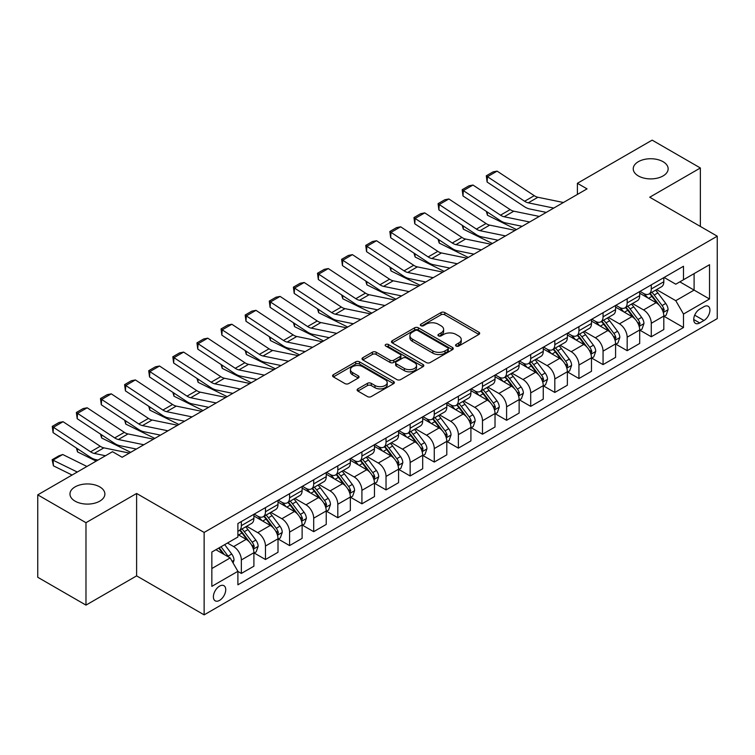 <?xml version="1.0" encoding="UTF-8"?>
<svg xmlns="http://www.w3.org/2000/svg" width="755" height="755" viewBox="0 0 755 755"><rect width="100%" height="100%" fill="white"/><g stroke="black" fill="none" stroke-linecap="round" stroke-linejoin="round"><path stroke-width="1.13" d="M456.114 346.045A1.878 1.085 0 0 0 458.766 346.045L478.887 334.427A2.68 1.548 0 0 0 479.67 333.332A2.68 1.548 0 0 0 478.887 332.238L444.799 312.561A2.68 1.548 0 0 0 441.014 312.561L420.894 324.178A1.878 1.085 0 0 0 420.346 324.943A1.878 1.085 0 0 0 420.894 325.707A1.878 1.085 0 0 0 423.546 325.707L426.15 324.206A8.569 4.945 0 0 1 438.268 324.206L441.109 325.849A8.569 4.945 0 0 1 443.619 329.34A8.569 4.945 0 0 1 441.109 332.842L438.504 334.342A1.878 1.085 0 0 0 437.957 335.107A1.878 1.085 0 0 0 438.504 335.871A1.878 1.085 0 0 0 441.156 335.871L443.761 334.371A8.569 4.945 0 0 1 455.878 334.371L458.719 336.013A8.569 4.945 0 0 1 461.23 339.514A8.569 4.945 0 0 1 458.719 343.006L456.114 344.507A1.878 1.085 0 0 0 455.567 345.28A1.878 1.085 0 0 0 456.114 346.045L456.114 344.507M99.764 486.89A17.459 10.079 0 0 0 80.738 484.71A17.459 10.079 0 0 0 69.96 494.025A17.459 10.079 0 0 0 75.075 501.15A17.459 10.079 0 0 0 94.101 503.33A17.459 10.079 0 0 0 104.879 494.025A17.459 10.079 0 0 0 99.764 486.89M663.041 161.693A17.459 10.079 0 0 0 644.015 159.503A17.459 10.079 0 0 0 633.237 168.818A17.459 10.079 0 0 0 638.352 175.943A17.459 10.079 0 0 0 657.378 178.133A17.459 10.079 0 0 0 668.156 168.818A17.459 10.079 0 0 0 663.041 161.693M219.563 600.385A8.73 5.04 120 0 0 225.264 592.694A8.73 5.04 120 0 0 223.924 585.691A8.73 5.04 120 0 0 219.563 586.125A8.73 5.04 120 0 0 213.854 593.817A8.73 5.04 120 0 0 215.194 600.82A8.73 5.04 120 0 0 219.563 600.385M357.889 388.863A2.68 1.548 0 0 0 357.106 389.957A2.68 1.548 0 0 0 357.889 391.052L367.449 396.573A2.68 1.548 0 0 0 371.243 396.573L393.582 383.672A2.68 1.548 0 0 0 394.365 382.577A2.68 1.548 0 0 0 393.582 381.492L359.503 361.815A2.68 1.548 0 0 0 355.709 361.815L333.37 374.707A2.68 1.548 0 0 0 332.587 375.801A2.68 1.548 0 0 0 333.37 376.896L344.922 383.568A2.68 1.548 0 0 0 348.706 383.568L358.266 378.047A2.68 1.548 0 0 0 359.05 376.953A2.68 1.548 0 0 0 358.266 375.858L352.538 372.555A7.163 4.134 0 0 1 350.443 369.629A7.163 4.134 0 0 1 354.869 365.807A7.163 4.134 0 0 1 362.674 366.704L385.107 379.661A7.163 4.134 0 0 1 387.211 382.577A7.163 4.134 0 0 1 382.785 386.4A7.163 4.134 0 0 1 374.98 385.503L371.243 383.342A2.68 1.548 0 0 0 367.449 383.342L357.889 388.863L357.889 391.052M136.617 493.468L85.976 522.696L37.75 494.855L37.75 577.273L85.976 605.114L136.617 575.876L204.133 614.863L204.133 532.445L136.617 493.468L136.617 575.876M700.366 226.453L700.366 167.978L649.734 197.215L717.25 236.192L204.133 532.445M700.366 167.978L652.141 140.137L577.396 183.295L577.396 194.431M37.75 494.855L112.504 451.698L122.15 457.266L587.041 188.863L577.396 183.295M426.339 362.579A2.68 1.548 0 0 0 430.123 362.579L452.471 349.678A2.68 1.548 0 0 0 453.255 348.584A2.68 1.548 0 0 0 452.471 347.489L418.383 327.812A2.68 1.548 0 0 0 414.599 327.812L392.26 340.713A2.68 1.548 0 0 0 391.477 341.807A2.68 1.548 0 0 0 392.26 342.902L426.339 362.579M386.475 346.451A1.878 1.085 0 0 1 388.372 346.715L388.372 344.488L423.026 364.486A2.68 1.548 0 0 1 423.81 365.58A2.68 1.548 0 0 1 423.026 366.675L400.678 379.576A2.68 1.548 0 0 1 396.894 379.576L362.815 359.899L362.815 357.71A2.68 1.548 0 0 0 362.032 358.804A2.68 1.548 0 0 0 362.815 359.899M362.815 357.71L372.375 352.189A2.68 1.548 0 0 1 376.16 352.189L389.986 360.173A2.68 1.548 0 0 0 393.77 360.173L400.112 356.511A2.68 1.548 0 0 0 400.896 355.416A2.68 1.548 0 0 0 400.112 354.322L385.72 346.016A1.878 1.085 0 0 1 385.173 345.252A1.878 1.085 0 0 1 386.334 344.252A1.878 1.085 0 0 1 388.372 344.488M703.943 306.7L699.696 309.144A8.456 4.879 120 0 0 694.175 316.6A8.456 4.879 120 0 0 695.468 323.376A8.456 4.879 120 0 0 699.696 322.961L703.943 320.507A8.456 4.879 120 0 0 709.464 313.051A8.456 4.879 120 0 0 708.171 306.275A8.456 4.879 120 0 0 703.943 306.7M204.133 614.863L717.25 318.61L717.25 236.192M664.107 277.462L675.772 284.201L683.492 279.746L683.492 266.27L237.891 523.536L237.891 537.013L211.844 552.047L211.844 586.352L237.891 571.318L237.891 584.795L683.492 327.519L683.492 314.042L675.772 300.679L656.595 289.609M683.492 279.746L709.53 264.712L709.53 299.008L683.492 314.042M85.976 522.696L85.976 605.114M679.83 281.86L694.1 290.099L694.1 273.621L709.53 264.712M675.772 300.679L694.1 290.099L709.53 299.008M211.844 568.534L230.171 557.945L215.892 549.706M237.891 571.422L241.355 573.432L241.355 559.955A10.91 6.304 -120 0 0 233.644 546.592L227.472 543.024M241.355 573.432L253.897 566.193L253.897 552.717A10.91 6.304 -120 0 0 246.177 539.353L237.891 534.559M254.19 552.99L265.467 559.512L265.467 546.035A10.91 6.304 -120 0 0 257.757 532.671L246.677 526.273M265.467 559.512L278.01 552.273L278.01 538.796A10.91 6.304 -120 0 0 270.29 525.433L253.897 515.967M278.302 539.07L289.58 545.591L289.58 532.115A10.91 6.304 -120 0 0 281.87 518.751L270.79 512.352M289.58 545.591L302.123 538.353L302.123 524.876A10.91 6.304 -120 0 0 294.403 511.503L278.01 502.037M302.415 525.15L313.693 531.671L313.693 518.194A10.91 6.304 -120 0 0 305.983 504.821L294.903 498.432M313.693 531.671L326.236 524.423L326.236 510.956A10.91 6.304 -120 0 0 318.516 497.583L302.123 488.117M326.528 511.229L337.806 517.741L337.806 504.265A10.91 6.304 -120 0 0 330.095 490.901L319.016 484.512M337.806 517.741L350.348 510.503L350.348 497.026A10.91 6.304 -120 0 0 342.628 483.662L326.236 474.197M350.641 497.309L361.919 503.821L361.919 490.344A10.91 6.304 -120 0 0 354.208 476.981L343.129 470.582M361.919 503.821L374.461 496.582L374.461 483.106A10.91 6.304 -120 0 0 366.741 469.742L350.348 460.276M374.754 483.389L386.031 489.901L386.031 476.424A10.91 6.304 -120 0 0 378.321 463.06L367.241 456.662M386.031 489.901L398.574 482.662L398.574 469.185A10.91 6.304 -120 0 0 390.854 455.822L374.461 446.356M398.866 469.468L410.144 475.98L410.144 462.504A10.91 6.304 -120 0 0 402.434 449.14L391.354 442.741M410.144 475.98L422.687 468.742L422.687 455.265A10.91 6.304 -120 0 0 414.967 441.901L398.574 432.436M422.979 455.548L434.257 462.06L434.257 448.583A10.91 6.304 -120 0 0 426.547 435.22L415.467 428.821M434.257 462.06L446.8 454.821L446.8 441.345A10.91 6.304 -120 0 0 439.08 427.981L422.687 418.515M447.092 441.618L458.37 448.14L458.37 434.663A10.91 6.304 -120 0 0 450.659 421.299L439.58 414.901M458.37 448.14L470.912 440.901L470.912 427.424A10.91 6.304 -120 0 0 463.192 414.061L446.8 404.595M471.205 427.698L482.483 434.219L482.483 420.743A10.91 6.304 -120 0 0 474.772 407.379L463.693 400.981M482.483 434.219L495.025 426.981L495.025 413.504A10.91 6.304 -120 0 0 487.305 400.141L470.912 390.665M495.318 413.778L506.596 420.299L506.596 406.822A10.91 6.304 -120 0 0 498.885 393.449L487.805 387.06M506.596 420.299L519.138 413.051L519.138 399.584A10.91 6.304 -120 0 0 511.418 386.211L495.025 376.745M519.431 399.857L530.708 406.369L530.708 392.902A10.91 6.304 -120 0 0 522.998 379.529L511.918 373.14M530.708 406.369L543.251 399.131L543.251 385.654A10.91 6.304 -120 0 0 535.531 372.291L519.138 362.825M543.543 385.937L554.821 392.449L554.821 378.972A10.91 6.304 -120 0 0 547.111 365.609L536.031 359.22M554.821 392.449L567.364 385.21L567.364 371.734A10.91 6.304 -120 0 0 559.644 358.37L543.251 348.904M567.656 372.017L578.934 378.529L578.934 365.052A10.91 6.304 -120 0 0 571.224 351.688L560.144 345.29M578.934 378.529L591.476 371.29L591.476 357.813A10.91 6.304 -120 0 0 583.766 344.45L567.364 334.984M591.769 358.096L603.056 364.608L603.056 351.132A10.91 6.304 -120 0 0 595.336 337.768L584.257 331.37M603.056 364.608L615.589 357.37L615.589 343.893A10.91 6.304 -120 0 0 607.879 330.53L591.476 321.064M615.882 344.176L627.169 350.688L627.169 337.211A10.91 6.304 -120 0 0 619.449 323.848L608.37 317.449M627.169 350.688L639.702 343.45L639.702 329.973A10.91 6.304 -120 0 0 631.992 316.609L615.589 307.143M639.995 330.246L651.282 336.768L651.282 323.291A10.91 6.304 -120 0 0 643.562 309.927L632.482 303.529M651.282 336.768L663.815 329.529L663.815 316.052A10.91 6.304 -120 0 0 656.104 302.689L639.702 293.223M639.995 291.383L643.562 293.44A10.91 6.304 -120 0 0 649.017 293.978A10.91 6.304 -120 0 0 651.282 288.986L651.282 284.871M615.882 305.303L619.449 307.361A10.91 6.304 -120 0 0 624.904 307.908A10.91 6.304 -120 0 0 627.169 302.906L627.169 298.791M591.769 319.223L595.336 321.281A10.91 6.304 -120 0 0 600.791 321.828A10.91 6.304 -120 0 0 603.056 316.826L603.056 312.712M567.656 333.144L571.224 335.211A10.91 6.304 -120 0 0 576.678 335.748A10.91 6.304 -120 0 0 578.934 330.756L578.934 326.632M543.543 347.064L547.111 349.131A10.91 6.304 -120 0 0 552.566 349.669A10.91 6.304 -120 0 0 554.821 344.676L554.821 340.552M519.431 360.984L522.998 363.051A10.91 6.304 -120 0 0 528.453 363.589A10.91 6.304 -120 0 0 530.708 358.597L530.708 354.473M495.318 374.914L498.885 376.971A10.91 6.304 -120 0 0 504.34 377.509A10.91 6.304 -120 0 0 506.596 372.517L506.596 368.393M471.205 388.834L474.772 390.892A10.91 6.304 -120 0 0 480.227 391.43A10.91 6.304 -120 0 0 482.483 386.437L482.483 382.313M447.092 402.755L450.659 404.812A10.91 6.304 -120 0 0 456.114 405.35A10.91 6.304 -120 0 0 458.37 400.358L458.37 396.233M422.979 416.675L426.547 418.732A10.91 6.304 -120 0 0 432.002 419.28A10.91 6.304 -120 0 0 434.257 414.278L434.257 410.163M398.866 430.595L402.434 432.653A10.91 6.304 -120 0 0 407.889 433.2A10.91 6.304 -120 0 0 410.144 428.198L410.144 424.084M374.754 444.516L378.321 446.582A10.91 6.304 -120 0 0 383.776 447.12A10.91 6.304 -120 0 0 386.031 442.119L386.031 438.004M350.641 458.436L354.208 460.503A10.91 6.304 -120 0 0 359.663 461.041A10.91 6.304 -120 0 0 361.919 456.048L361.919 451.924M326.528 472.356L330.095 474.423A10.91 6.304 -120 0 0 335.55 474.961A10.91 6.304 -120 0 0 337.806 469.969L337.806 465.844M302.415 486.286L305.983 488.343A10.91 6.304 -120 0 0 311.438 488.881A10.91 6.304 -120 0 0 313.693 483.889L313.693 479.765M278.302 500.206L281.87 502.264A10.91 6.304 -120 0 0 287.325 502.802A10.91 6.304 -120 0 0 289.58 497.809L289.58 493.685M254.19 514.127L257.757 516.184A10.91 6.304 -120 0 0 263.212 516.722A10.91 6.304 -120 0 0 265.467 511.73L265.467 507.605M664.107 316.326L683.492 327.519M649.017 293.978L661.559 286.74A10.91 6.304 -120 0 0 663.815 281.747L663.815 277.623M624.904 307.908L637.447 300.669A10.91 6.304 -120 0 0 639.702 295.667L639.702 291.553M600.791 321.828L613.334 314.59A10.91 6.304 -120 0 0 615.589 309.588L615.589 305.473M576.678 335.748L589.221 328.51A10.91 6.304 -120 0 0 591.476 323.508L591.476 319.393M552.566 349.669L565.108 342.43A10.91 6.304 -120 0 0 567.364 337.438L567.364 333.314M528.453 363.589L540.995 356.351A10.91 6.304 -120 0 0 543.251 351.358L543.251 347.234M504.34 377.509L516.882 370.271A10.91 6.304 -120 0 0 519.138 365.278L519.138 361.154M480.227 391.43L492.77 384.191A10.91 6.304 -120 0 0 495.025 379.199L495.025 375.075M456.114 405.35L468.657 398.111A10.91 6.304 -120 0 0 470.912 393.119L470.912 388.995M432.002 419.28L444.544 412.032A10.91 6.304 -120 0 0 446.8 407.039L446.8 402.925M407.889 433.2L420.431 425.962A10.91 6.304 -120 0 0 422.687 420.96L422.687 416.845M383.776 447.12L396.318 439.882A10.91 6.304 -120 0 0 398.574 434.88L398.574 430.765M359.663 461.041L372.206 453.802A10.91 6.304 -120 0 0 374.461 448.81L374.461 444.686M335.55 474.961L348.093 467.723A10.91 6.304 -120 0 0 350.348 462.73L350.348 458.606M311.438 488.881L323.98 481.643A10.91 6.304 -120 0 0 326.236 476.65L326.236 472.526M287.325 502.802L299.867 495.563A10.91 6.304 -120 0 0 302.123 490.571L302.123 486.447M263.212 516.722L275.754 509.483A10.91 6.304 -120 0 0 278.01 504.491L278.01 500.367M237.891 531.086A10.91 6.304 -120 0 0 239.099 530.642L251.641 523.404A10.91 6.304 -120 0 0 253.897 518.411L253.897 514.287M239.099 530.642A10.91 6.304 -120 0 0 241.355 525.65L241.355 521.535M230.171 557.945L237.891 571.318M456.86 346.309L458.719 345.233A8.569 4.945 0 0 0 461.23 341.741L461.23 339.514M443.619 329.34L443.619 331.568A8.569 4.945 0 0 1 441.109 335.069L439.25 336.135M478.849 334.446L444.799 314.788A2.68 1.548 0 0 0 441.014 314.788L421.649 325.971M452.434 349.697L418.383 330.039A2.68 1.548 0 0 0 414.599 330.039L392.289 342.921L392.26 340.713M447.734 349.348A1.878 1.085 0 0 0 448.281 348.584A1.878 1.085 0 0 0 447.734 347.819L417.817 330.548A1.878 1.085 0 0 0 415.165 330.548L412.419 332.134A8.569 4.945 0 0 0 409.908 335.626A8.569 4.945 0 0 0 412.419 339.127L432.87 350.933A8.569 4.945 0 0 0 444.988 350.933L447.734 349.348L447.734 351.575A1.878 1.085 0 0 0 448.281 350.811L448.281 348.584M409.908 335.626L409.908 337.853A8.569 4.945 0 0 0 412.419 341.354L412.419 339.127M447.734 351.575L444.988 353.161A8.569 4.945 0 0 1 432.87 353.161L412.419 341.354M362.853 359.918L372.375 354.416L372.375 352.189M400.896 355.416L400.896 357.643A2.68 1.548 0 0 1 400.112 358.738L393.77 362.4A2.68 1.548 0 0 1 389.986 362.4L376.16 354.416A2.68 1.548 0 0 0 372.375 354.416M388.372 346.715L422.989 366.694M404.331 368.449A7.163 4.134 0 0 0 412.136 369.346A7.163 4.134 0 0 0 416.552 365.524A7.163 4.134 0 0 0 414.457 362.608L406.549 358.04A2.68 1.548 0 0 0 402.764 358.04L396.422 361.702A2.68 1.548 0 0 0 395.639 362.796A2.68 1.548 0 0 0 396.422 363.891L404.331 368.449L404.331 370.677A7.163 4.134 0 0 0 412.136 371.573A7.163 4.134 0 0 0 416.552 367.751L416.552 365.524M395.639 362.796L395.639 365.024A2.68 1.548 0 0 0 396.422 366.118L396.422 363.891M404.331 370.677L396.422 366.118M387.211 382.577L387.211 384.805A7.163 4.134 0 0 1 382.785 388.627A7.163 4.134 0 0 1 374.98 387.73L371.243 385.579A2.68 1.548 0 0 0 367.449 385.579L357.927 391.071M350.443 369.629L350.443 371.856A7.163 4.134 0 0 0 352.538 374.782L352.538 372.555M358.266 375.858L358.266 378.047L352.538 374.782M393.544 383.691L359.503 364.042A2.68 1.548 0 0 0 355.709 364.042L333.408 376.915M663.815 316.496L666.127 315.156L668.062 309.588A7.229 4.171 -120 0 0 665.75 303.434L657.869 292.912A20.866 12.052 -120 0 0 655.595 290.184M647.752 297.866A20.866 12.052 -120 0 0 643.477 293.393M520.45 225.962L521.714 226.585M487.258 211.995L487.456 215.251L486.295 211.353M516.505 229.586L487.456 215.251M663.154 312.07L664.155 309.899A7.229 4.171 -120 0 0 662.088 305.548L654.207 295.026A20.866 12.052 -120 0 0 651.924 292.298M649.989 293.421A17.327 10.004 60 0 1 652.83 296.658L659.502 305.558M649.611 293.638A20.866 12.052 60 0 1 651.886 296.366L657.133 303.359M553.764 208.078L528.274 202.84A13.637 7.871 60 0 1 524.612 201.245L487.456 176.689L487.107 182.04L524.272 206.596A20.46 11.816 -120 0 0 529.755 208.993L546.29 212.391M563.409 202.5L537.919 197.272A13.637 7.871 60 0 1 534.257 195.677L497.101 171.121L487.456 176.689L486.295 175.802L493.053 171.904L497.101 171.121M487.107 182.04L486.295 175.802M639.702 330.416L642.014 329.086L643.949 323.508A7.229 4.171 -120 0 0 641.637 317.355L633.756 306.832A20.866 12.052 -120 0 0 631.482 304.105M623.639 311.787A20.866 12.052 -120 0 0 619.364 307.313M496.337 239.882L497.602 240.505M463.145 225.915L463.343 229.171L462.183 225.273M492.392 243.516L463.343 229.171M639.041 325.99L640.042 323.82A7.229 4.171 -120 0 0 637.975 319.469L630.095 308.955A20.866 12.052 -120 0 0 627.811 306.228M625.876 307.342A17.327 10.004 60 0 1 628.717 310.579L635.389 319.478M625.499 307.559A20.866 12.052 60 0 1 627.773 310.286L633.02 317.279M615.589 344.337L617.901 343.006L619.836 337.438A7.229 4.171 -120 0 0 617.524 331.275L609.644 320.752A20.866 12.052 -120 0 0 607.369 318.025M599.527 325.707A20.866 12.052 -120 0 0 595.251 321.243M472.224 253.803L473.489 254.426M439.032 239.835L439.231 243.091L438.07 239.203M468.279 257.436L439.231 243.091M614.929 339.91L615.929 337.74A7.229 4.171 -120 0 0 613.862 333.399L605.982 322.876A20.866 12.052 -120 0 0 603.698 320.148M601.763 321.262A17.327 10.004 60 0 1 604.604 324.499L611.276 333.408M601.386 321.479A20.866 12.052 60 0 1 603.66 324.206L608.908 331.2M591.476 358.257L593.789 356.926L595.723 351.358A7.229 4.171 -120 0 0 593.411 345.195L585.531 334.682A20.866 12.052 -120 0 0 583.256 331.955M575.414 339.637A20.866 12.052 -120 0 0 571.139 335.163M448.111 267.723L449.376 268.346M414.92 253.755L415.118 257.011L413.957 253.123M444.166 271.356L415.118 257.011M590.816 353.831L591.816 351.66A7.229 4.171 -120 0 0 589.749 347.319L581.869 336.796A20.866 12.052 -120 0 0 579.585 334.069M577.651 335.192A17.327 10.004 60 0 1 580.491 338.419L587.163 347.328M577.273 335.399A20.866 12.052 60 0 1 579.547 338.127L584.795 345.129M529.651 221.998L504.161 216.761A13.637 7.871 60 0 1 500.499 215.166L463.343 190.609L462.994 195.96L500.159 220.517A20.46 11.816 -120 0 0 505.642 222.923L522.177 226.311M539.297 216.43L513.806 211.192A13.637 7.871 60 0 1 510.144 209.597L472.989 185.041L463.343 190.609L462.183 189.722L468.94 185.824L472.989 185.041M462.994 195.96L462.183 189.722M505.539 235.919L480.048 230.69A13.637 7.871 60 0 1 476.386 229.086L439.231 204.529L438.882 209.881L476.046 234.437A20.46 11.816 -120 0 0 481.53 236.844L498.064 240.232M515.184 230.351L489.693 225.122A13.637 7.871 60 0 1 486.031 223.518L448.876 198.961L439.231 204.529L438.07 203.642L444.827 199.745L448.876 198.961M438.882 209.881L438.07 203.642M481.426 249.839L455.935 244.611A13.637 7.871 60 0 1 452.273 243.006L415.118 218.45L414.769 223.801L451.934 248.357A20.46 11.816 -120 0 0 457.417 250.764L473.951 254.152M491.071 244.271L465.58 239.042A13.637 7.871 60 0 1 461.918 237.438L424.763 212.882L415.118 218.45L413.957 217.572L420.714 213.665L424.763 212.882M414.769 223.801L413.957 217.572M567.364 372.187L569.676 370.847L571.61 365.278A7.229 4.171 -120 0 0 569.298 359.125L561.418 348.602A20.866 12.052 -120 0 0 559.144 345.875M551.301 353.557A20.866 12.052 -120 0 0 547.026 349.084M423.999 281.643L425.263 282.266M390.807 267.685L391.005 270.932L389.844 267.043M420.054 285.277L391.005 270.932M566.703 367.751L567.703 365.58A7.229 4.171 -120 0 0 565.637 361.239L557.756 350.716A20.866 12.052 -120 0 0 555.472 347.989M553.538 349.112A17.327 10.004 60 0 1 556.378 352.34L563.051 361.249M553.16 349.329A20.866 12.052 60 0 1 555.435 352.047L560.682 359.05M457.313 263.759L431.822 258.531A13.637 7.871 60 0 1 428.161 256.926L391.005 232.37L390.656 237.721L427.821 262.278A20.46 11.816 -120 0 0 433.304 264.684L449.838 268.072M466.958 258.191L441.467 252.963A13.637 7.871 60 0 1 437.806 251.358L400.65 226.802L391.005 232.37L389.844 231.492L396.601 227.595L400.65 226.802M390.656 237.721L389.844 231.492M543.251 386.107L545.563 384.767L547.498 379.199A7.229 4.171 -120 0 0 545.185 373.045L537.305 362.523A20.866 12.052 -120 0 0 535.031 359.795M527.188 367.477A20.866 12.052 -120 0 0 522.913 363.004M399.886 295.564L401.15 296.186M366.694 281.606L366.892 284.852L365.731 280.964M395.941 299.197L366.892 284.852M542.59 381.671L543.591 379.51A7.229 4.171 -120 0 0 541.524 375.159L533.643 364.637A20.866 12.052 -120 0 0 531.36 361.909M529.425 363.032A17.327 10.004 60 0 1 532.266 366.26L538.938 375.169M529.047 363.249A20.866 12.052 60 0 1 531.322 365.977L536.569 372.97M519.138 400.027L521.45 398.687L523.385 393.119A7.229 4.171 -120 0 0 521.073 386.966L513.192 376.443A20.866 12.052 -120 0 0 510.918 373.716M503.075 381.398A20.866 12.052 -120 0 0 498.8 376.924M375.773 309.484L377.038 310.107M342.581 295.526L342.779 298.772L341.619 294.884M371.828 313.117L342.779 298.772M518.477 395.601L519.478 393.43A7.229 4.171 -120 0 0 517.411 389.08L509.531 378.557A20.866 12.052 -120 0 0 507.247 375.83M505.312 376.953A17.327 10.004 60 0 1 508.153 380.19L514.825 389.089M504.935 377.17A20.866 12.052 60 0 1 507.209 379.897L512.456 386.89M495.025 413.948L497.337 412.607L499.272 407.039A7.229 4.171 -120 0 0 496.96 400.886L489.08 390.363A20.866 12.052 -120 0 0 486.805 387.636M478.963 395.318A20.866 12.052 -120 0 0 474.687 390.845M351.66 323.404L352.925 324.027M318.468 309.446L318.667 312.702L317.506 308.804M347.715 327.038L318.667 312.702M494.365 409.521L495.365 407.351A7.229 4.171 -120 0 0 493.298 403L485.418 392.477A20.866 12.052 -120 0 0 483.134 389.75M481.199 390.873A17.327 10.004 60 0 1 484.04 394.11L490.712 403.01M480.822 391.09A20.866 12.052 60 0 1 483.096 393.817L488.343 400.811M470.912 427.868L473.225 426.528L475.159 420.96A7.229 4.171 -120 0 0 472.847 414.806L464.967 404.284A20.866 12.052 -120 0 0 462.692 401.556M454.85 409.238A20.866 12.052 -120 0 0 450.575 404.765M327.547 337.325L328.812 337.957M294.356 323.366L294.554 326.622L293.393 322.725M323.602 340.958L294.554 326.622M470.252 423.442L471.252 421.271A7.229 4.171 -120 0 0 469.185 416.92L461.305 406.398A20.866 12.052 -120 0 0 459.021 403.67M457.086 404.793A17.327 10.004 60 0 1 459.927 408.03L466.599 416.93M456.709 405.01A20.866 12.052 60 0 1 458.983 407.738L464.231 414.731M446.8 441.788L449.112 440.458L451.046 434.88A7.229 4.171 -120 0 0 448.734 428.727L440.854 418.204A20.866 12.052 -120 0 0 438.579 415.476M430.737 423.159A20.866 12.052 -120 0 0 426.462 418.685M303.434 351.254L304.699 351.877M270.243 337.287L270.441 340.543L269.28 336.645M299.49 354.878L270.441 340.543M446.139 437.362L447.139 435.191A7.229 4.171 -120 0 0 445.072 430.841L437.192 420.318A20.866 12.052 -120 0 0 434.908 417.6M432.974 418.714A17.327 10.004 60 0 1 435.814 421.951L442.487 430.85M432.596 418.931A20.866 12.052 60 0 1 434.871 421.658L440.118 428.651M433.2 277.68L407.709 272.451A13.637 7.871 60 0 1 404.048 270.847L366.892 246.29L366.543 251.641L403.708 276.198A20.46 11.816 -120 0 0 409.182 278.604L425.726 282.002M442.845 272.111L417.355 266.883A13.637 7.871 60 0 1 413.693 265.279L376.537 240.722L366.892 246.29L365.731 245.413L372.489 241.515L376.537 240.722M366.543 251.641L365.731 245.413M409.087 291.6L383.597 286.371A13.637 7.871 60 0 1 379.935 284.767L342.779 260.211L342.43 265.571L379.595 290.128A20.46 11.816 -120 0 0 385.069 292.525L401.613 295.922M418.732 286.032L393.242 280.803A13.637 7.871 60 0 1 389.58 279.199L352.425 254.643L342.779 260.211L341.619 259.333L348.376 255.435L352.425 254.643M342.43 265.571L341.619 259.333M384.974 305.52L359.484 300.292A13.637 7.871 60 0 1 355.822 298.687L318.667 274.131L318.317 279.492L355.482 304.048A20.46 11.816 -120 0 0 360.956 306.445L377.5 309.843M394.62 299.952L369.129 294.724A13.637 7.871 60 0 1 365.467 293.119L328.312 268.563L318.667 274.131L317.506 273.253L324.263 269.356L328.312 268.563M318.317 279.492L317.506 273.253M360.862 319.44L335.371 314.212A13.637 7.871 60 0 1 331.709 312.617L294.554 288.061L294.205 293.412L331.37 317.968A20.46 11.816 -120 0 0 336.843 320.365L353.387 323.763M370.507 313.872L345.016 308.644A13.637 7.871 60 0 1 341.354 307.04L304.199 282.493L294.554 288.061L293.393 287.174L300.15 283.276L304.199 282.493M294.205 293.412L293.393 287.174M336.749 333.37L311.258 328.132A13.637 7.871 60 0 1 307.596 326.537L270.441 301.981L270.092 307.332L307.257 331.889A20.46 11.816 -120 0 0 312.73 334.295L329.274 337.683M346.394 327.802L320.903 322.564A13.637 7.871 60 0 1 317.242 320.969L280.086 296.413L270.441 301.981L269.28 301.094L276.037 297.196L280.086 296.413M270.092 307.332L269.28 301.094M422.687 455.709L424.999 454.378L426.934 448.81A7.229 4.171 -120 0 0 424.621 442.647L416.741 432.124A20.866 12.052 -120 0 0 414.467 429.397M406.624 437.079A20.866 12.052 -120 0 0 402.349 432.615M279.322 365.175L280.586 365.798M246.13 351.207L246.328 354.463L245.167 350.565M275.377 368.808L246.328 354.463M422.026 451.282L423.026 449.112A7.229 4.171 -120 0 0 420.96 444.761L413.079 434.248A20.866 12.052 -120 0 0 410.795 431.52M408.861 432.634A17.327 10.004 60 0 1 411.702 435.871L418.374 444.77M408.483 432.851A20.866 12.052 60 0 1 410.758 435.578L416.005 442.572M312.636 347.291L287.145 342.062A13.637 7.871 60 0 1 283.484 340.458L246.328 315.901L245.979 321.252L283.144 345.809A20.46 11.816 -120 0 0 288.618 348.215L305.162 351.603M322.281 341.722L296.791 336.485A13.637 7.871 60 0 1 293.129 334.89L255.973 310.333L246.328 315.901L245.167 315.014L251.925 311.117L255.973 310.333M245.979 321.252L245.167 315.014M398.574 469.629L400.886 468.298L402.821 462.73A7.229 4.171 -120 0 0 400.509 456.567L392.628 446.045A20.866 12.052 -120 0 0 390.354 443.327M382.511 450.999A20.866 12.052 -120 0 0 378.236 446.535M255.209 379.095L256.474 379.718M222.017 365.127L222.215 368.383L221.055 364.495M251.255 382.728L222.215 368.383M397.913 465.203L398.914 463.032A7.229 4.171 -120 0 0 396.847 458.691L388.967 448.168A20.866 12.052 -120 0 0 386.683 445.441M384.748 446.564A17.327 10.004 60 0 1 387.589 449.791L394.261 458.7M384.37 446.771A20.866 12.052 60 0 1 386.645 449.499L391.892 456.501M288.523 361.211L263.033 355.982A13.637 7.871 60 0 1 259.371 354.378L222.215 329.822L221.866 335.173L259.031 359.729A20.46 11.816 -120 0 0 264.505 362.136L281.049 365.524M298.168 355.643L272.678 350.414A13.637 7.871 60 0 1 269.016 348.81L231.861 324.254L222.215 329.822L221.055 328.935L227.812 325.037L231.861 324.254M221.866 335.173L221.055 328.935M374.461 483.549L376.773 482.218L378.708 476.65A7.229 4.171 -120 0 0 376.396 470.488L368.516 459.974A20.866 12.052 -120 0 0 366.241 457.247M358.398 464.929A20.866 12.052 -120 0 0 354.123 460.456M231.096 393.015L232.361 393.638M197.904 379.048L198.103 382.304L196.942 378.415M227.142 396.649L198.103 382.304M373.8 479.123L374.801 476.952A7.229 4.171 -120 0 0 372.734 472.611L364.854 462.088A20.866 12.052 -120 0 0 362.57 459.361M360.635 460.484A17.327 10.004 60 0 1 363.476 463.712L370.148 472.621M360.258 460.692A20.866 12.052 60 0 1 362.532 463.419L367.779 470.422M264.41 375.131L238.92 369.903A13.637 7.871 60 0 1 235.258 368.298L198.103 343.742L197.753 349.093L234.918 373.649A20.46 11.816 -120 0 0 240.392 376.056L256.936 379.444M274.056 369.563L248.565 364.335A13.637 7.871 60 0 1 244.903 362.73L207.748 338.174L198.103 343.742L196.942 342.864L203.699 338.967L207.748 338.174M197.753 349.093L196.942 342.864M350.348 497.479L352.661 496.139L354.595 490.571A7.229 4.171 -120 0 0 352.283 484.417L344.403 473.895A20.866 12.052 -120 0 0 342.128 471.167M334.286 478.849A20.866 12.052 -120 0 0 330.01 474.376M206.983 406.936L208.248 407.558M173.792 392.977L173.99 396.224L172.829 392.336M203.029 410.569L173.99 396.224M349.688 493.043L350.688 490.882A7.229 4.171 -120 0 0 348.621 486.531L340.741 476.009A20.866 12.052 -120 0 0 338.457 473.281M336.522 474.404A17.327 10.004 60 0 1 339.363 477.632L346.035 486.541M336.145 474.621A20.866 12.052 60 0 1 338.419 477.349L343.667 484.342M240.298 389.051L214.807 383.823A13.637 7.871 60 0 1 211.145 382.219L173.99 357.662L173.641 363.013L210.805 387.57A20.46 11.816 -120 0 0 216.279 389.976L232.823 393.364M249.943 383.483L224.452 378.255A13.637 7.871 60 0 1 220.79 376.651L183.635 352.094L173.99 357.662L172.829 356.785L179.586 352.887L183.635 352.094M173.641 363.013L172.829 356.785M326.236 511.399L328.548 510.059L330.482 504.491A7.229 4.171 -120 0 0 328.17 498.338L320.29 487.815A20.866 12.052 -120 0 0 318.015 485.087M310.173 492.77A20.866 12.052 -120 0 0 305.898 488.296M182.87 420.856L184.135 421.479M149.679 406.898L149.877 410.144L148.716 406.256M178.916 424.489L149.877 410.144M325.575 506.973L326.575 504.802A7.229 4.171 -120 0 0 324.508 500.452L316.628 489.929A20.866 12.052 -120 0 0 314.344 487.202M312.41 488.325A17.327 10.004 60 0 1 315.25 491.552L321.923 500.461M312.032 488.542A20.866 12.052 60 0 1 314.307 491.269L319.554 498.262M216.185 402.972L190.694 397.743A13.637 7.871 60 0 1 187.032 396.139L149.877 371.583L149.528 376.943L186.693 401.49A20.46 11.816 -120 0 0 192.166 403.897L208.71 407.294M225.83 397.404L200.339 392.175A13.637 7.871 60 0 1 196.678 390.571L159.522 366.015L149.877 371.583L148.716 370.705L155.473 366.807L159.522 366.015M149.528 376.943L148.716 370.705M302.123 525.32L304.435 523.979L306.37 518.411A7.229 4.171 -120 0 0 304.057 512.258L296.177 501.735A20.866 12.052 -120 0 0 293.903 499.008M286.06 506.69A20.866 12.052 -120 0 0 281.785 502.217M158.758 434.776L160.022 435.399M125.566 420.818L125.764 424.074L124.603 420.176M154.803 438.41L125.764 424.074M301.462 520.893L302.462 518.723A7.229 4.171 -120 0 0 300.396 514.372L292.515 503.849A20.866 12.052 -120 0 0 290.231 501.122M288.297 502.245A17.327 10.004 60 0 1 291.137 505.482L297.81 514.381M287.919 502.462A20.866 12.052 60 0 1 290.194 505.189L295.441 512.183M192.072 416.892L166.581 411.664A13.637 7.871 60 0 1 162.92 410.059L125.764 385.503L125.415 390.863L162.58 415.42A20.46 11.816 -120 0 0 168.054 417.817L184.597 421.214M201.717 411.324L176.226 406.096A13.637 7.871 60 0 1 172.565 404.491L135.409 379.935L125.764 385.503L124.603 384.625L131.361 380.728L135.409 379.935M125.415 390.863L124.603 384.625M278.01 539.24L280.322 537.9L282.257 532.332A7.229 4.171 -120 0 0 279.945 526.178L272.064 515.656A20.866 12.052 -120 0 0 269.79 512.928M261.947 520.61A20.866 12.052 -120 0 0 257.672 516.137M134.645 448.697L135.909 449.319M101.453 434.738L101.651 437.994L100.49 434.097M130.69 452.33L101.651 437.994M277.349 534.814L278.35 532.643A7.229 4.171 -120 0 0 276.283 528.292L268.402 517.77A20.866 12.052 -120 0 0 266.119 515.042M264.184 516.165A17.327 10.004 60 0 1 267.025 519.402L273.697 528.302M263.806 516.382A20.866 12.052 60 0 1 266.081 519.11L271.328 526.103M167.959 430.812L142.469 425.584A13.637 7.871 60 0 1 138.807 423.98L101.651 399.433L101.302 404.784L138.467 429.34A20.46 11.816 -120 0 0 143.941 431.737L160.485 435.135M177.604 425.244L152.114 420.016A13.637 7.871 60 0 1 148.452 418.412L111.296 393.855L101.651 399.433L100.49 398.546L107.248 394.648L111.296 393.855M101.302 404.784L100.49 398.546M253.897 553.16L256.209 551.82L258.144 546.252A7.229 4.171 -120 0 0 255.832 540.099L247.951 529.576A20.866 12.052 -120 0 0 245.677 526.848M77.34 448.659L77.538 451.915L76.378 448.017M96.187 461.116L77.538 451.915M253.236 548.734L254.237 546.563A7.229 4.171 -120 0 0 252.17 542.213L244.29 531.69A20.866 12.052 -120 0 0 242.006 528.962M240.071 530.085A17.327 10.004 60 0 1 242.912 533.323L249.584 542.222M239.694 530.303A20.866 12.052 60 0 1 241.968 533.03L247.215 540.023M143.846 444.742L118.356 439.504A13.637 7.871 60 0 1 114.694 437.909L77.538 413.353L77.189 418.704L114.354 443.26A20.46 11.816 -120 0 0 119.828 445.658L136.372 449.055M153.491 439.165L128.001 433.936A13.637 7.871 60 0 1 124.339 432.341L87.184 407.785L77.538 413.353L76.378 412.466L83.135 408.568L87.184 407.785M77.189 418.704L76.378 412.466M233.069 562.966L234.031 560.172A7.229 4.171 -120 0 0 231.719 554.019L224.688 544.629M62.722 454.51L53.077 460.078L53.426 465.835L52.133 459.738L58.881 455.841L62.722 454.51L86.929 466.467M52.133 459.738L77.284 472.035M72.074 475.037L53.426 465.835M228.708 557.105A7.229 4.171 -120 0 0 228.057 556.133L221.026 546.752M219.214 547.79L224.263 554.538M218.705 548.083L222.989 553.802M105.502 455.737L94.243 453.425A13.637 7.871 60 0 1 90.581 451.83L53.426 427.273L53.077 432.624L90.241 457.181A20.46 11.816 -120 0 0 95.715 459.587L98.027 460.059M129.379 453.094L103.888 447.857A13.637 7.871 60 0 1 100.226 446.262L63.071 421.705L53.426 427.273L52.265 426.386L59.022 422.489L63.071 421.705M53.077 432.624L52.265 426.386M233.644 546.592L246.177 539.353M257.757 532.671L270.29 525.433M281.87 518.751L294.403 511.503M305.983 504.821L318.516 497.583M330.095 490.901L342.628 483.662M354.208 476.981L366.741 469.742M378.321 463.06L390.854 455.822M402.434 449.14L414.967 441.901M426.547 435.22L439.08 427.981M450.659 421.299L463.192 414.061M474.772 407.379L487.305 400.141M498.885 393.449L511.418 386.211M522.998 379.529L535.531 372.291M547.111 365.609L559.644 358.37M571.224 351.688L583.766 344.45M595.336 337.768L607.879 330.53M619.449 323.848L631.992 316.609M643.562 309.927L656.104 302.689M651.282 288.986L663.815 281.747M651.282 323.291L663.815 316.052M627.169 337.211L639.702 329.973M627.169 302.906L639.702 295.667M603.056 351.132L615.589 343.893M603.056 316.826L615.589 309.588M578.934 365.052L591.476 357.813M578.934 330.756L591.476 323.508M554.821 378.972L567.364 371.734M554.821 344.676L567.364 337.438M530.708 392.902L543.251 385.654M530.708 358.597L543.251 351.358M506.596 406.822L519.138 399.584M506.596 372.517L519.138 365.278M482.483 420.743L495.025 413.504M482.483 386.437L495.025 379.199M458.37 434.663L470.912 427.424M458.37 400.358L470.912 393.119M434.257 448.583L446.8 441.345M434.257 414.278L446.8 407.039M410.144 462.504L422.687 455.265M410.144 428.198L422.687 420.96M386.031 476.424L398.574 469.185M386.031 442.119L398.574 434.88M361.919 490.344L374.461 483.106M361.919 456.048L374.461 448.81M337.806 504.265L350.348 497.026M337.806 469.969L350.348 462.73M313.693 518.194L326.236 510.956M313.693 483.889L326.236 476.65M289.58 532.115L302.123 524.876M289.58 497.809L302.123 490.571M265.467 546.035L278.01 538.796M265.467 511.73L278.01 504.491M241.355 559.955L253.897 552.717M241.355 525.65L253.897 518.411M694.685 315.165L703.943 320.507M693.713 319.507L699.696 322.961M458.719 345.233L458.719 343.006M438.504 335.871L438.504 334.342M441.109 335.069L441.109 332.842M420.894 325.707L420.894 324.178M441.014 314.788L441.014 312.561M444.799 314.788L444.799 312.561M478.887 334.427L478.887 332.238M414.599 330.039L414.599 327.812M418.383 330.039L418.383 327.812M452.471 349.678L452.471 347.489M432.87 353.161L432.87 350.933M444.988 353.161L444.988 350.933M376.16 354.416L376.16 352.189M389.986 362.4L389.986 360.173M393.77 362.4L393.77 360.173M400.112 358.738L400.112 356.511M423.026 366.675L423.026 364.486M367.449 385.579L367.449 383.342M371.243 385.579L371.243 383.342M374.98 387.73L374.98 385.503M333.37 376.896L333.37 374.707M355.709 364.042L355.709 361.815M359.503 364.042L359.503 361.815M393.582 383.672L393.582 381.492M663.277 312.466L668.015 309.729M654.207 295.026L657.869 292.912M648.517 298.31L651.886 296.366M662.088 305.548L665.75 303.434M661.512 308.37L664.155 309.899M528.274 202.84L537.919 197.272M524.612 201.245L534.257 195.677M639.164 326.386L643.902 323.65M630.095 308.955L633.756 306.832M624.404 312.23L627.773 310.286M637.975 319.469L641.637 317.355M637.399 322.3L640.042 323.82M615.051 340.307L619.789 337.57M605.982 322.876L609.644 320.752M600.291 326.151L603.66 324.206M613.862 333.399L617.524 331.275M613.287 336.22L615.929 337.74M590.938 354.227L595.676 351.5M581.869 336.796L585.531 334.682M576.178 340.071L579.547 338.127M589.749 347.319L593.411 345.195M589.174 350.141L591.816 351.66M504.161 216.761L513.806 211.192M500.499 215.166L510.144 209.597M480.048 230.69L489.693 225.122M476.386 229.086L486.031 223.518M455.935 244.611L465.58 239.042M452.273 243.006L461.918 237.438M566.826 368.147L571.563 365.42M557.756 350.716L561.418 348.602M552.065 354.001L555.435 352.047M565.637 361.239L569.298 359.125M565.061 364.061L567.703 365.58M431.822 258.531L441.467 252.963M428.161 256.926L437.806 251.358M542.713 382.068L547.451 379.34M533.643 364.637L537.305 362.523M527.953 367.921L531.322 365.977M541.524 375.159L545.185 373.045M540.948 377.981L543.591 379.51M518.6 395.998L523.338 393.261M509.531 378.557L513.192 376.443M503.84 381.841L507.209 379.897M517.411 389.08L521.073 386.966M516.835 391.902L519.478 393.43M494.487 409.918L499.225 407.181M485.418 392.477L489.08 390.363M479.727 395.762L483.096 393.817M493.298 403L496.96 400.886M492.722 405.822L495.365 407.351M470.374 423.838L475.112 421.101M461.305 406.398L464.967 404.284M455.614 409.682L458.983 407.738M469.185 416.92L472.847 414.806M468.61 419.742L471.252 421.271M446.262 437.758L450.999 435.022M437.192 420.318L440.854 418.204M431.501 423.602L434.871 421.658M445.072 430.841L448.734 428.727M444.497 433.663L447.139 435.191M407.709 272.451L417.355 266.883M404.048 270.847L413.693 265.279M383.597 286.371L393.242 280.803M379.935 284.767L389.58 279.199M359.484 300.292L369.129 294.724M355.822 298.687L365.467 293.119M335.371 314.212L345.016 308.644M331.709 312.617L341.354 307.04M311.258 328.132L320.903 322.564M307.596 326.537L317.242 320.969M422.149 451.679L426.886 448.942M413.079 434.248L416.741 432.124M407.389 437.523L410.758 435.578M420.96 444.761L424.621 442.647M420.384 447.592L423.026 449.112M287.145 342.062L296.791 336.485M283.484 340.458L293.129 334.89M398.036 465.599L402.774 462.862M388.967 448.168L392.628 446.045M383.276 451.443L386.645 449.499M396.847 458.691L400.509 456.567M396.271 461.513L398.914 463.032M263.033 355.982L272.678 350.414M259.371 354.378L269.016 348.81M373.923 479.519L378.661 476.792M364.854 462.088L368.516 459.974M359.163 465.373L362.532 463.419M372.734 472.611L376.396 470.488M372.158 475.433L374.801 476.952M238.92 369.903L248.565 364.335M235.258 368.298L244.903 362.73M349.81 493.44L354.548 490.712M340.741 476.009L344.403 473.895M335.05 479.293L338.419 477.349M348.621 486.531L352.283 484.417M348.046 489.353L350.688 490.882M214.807 383.823L224.452 378.255M211.145 382.219L220.79 376.651M325.698 507.369L330.435 504.633M316.628 489.929L320.29 487.815M310.937 493.213L314.307 491.269M324.508 500.452L328.17 498.338M323.933 503.274L326.575 504.802M190.694 397.743L200.339 392.175M187.032 396.139L196.678 390.571M301.585 521.29L306.322 518.553M292.515 503.849L296.177 501.735M286.825 507.134L290.194 505.189M300.396 514.372L304.057 512.258M299.82 517.194L302.462 518.723M166.581 411.664L176.226 406.096M162.92 410.059L172.565 404.491M277.472 535.21L282.21 532.473M268.402 517.77L272.064 515.656M262.712 521.054L266.081 519.11M276.283 528.292L279.945 526.178M275.707 531.114L278.35 532.643M142.469 425.584L152.114 420.016M138.807 423.98L148.452 418.412M253.359 549.13L258.097 546.394M244.29 531.69L247.951 529.576M238.599 534.974L241.968 533.03M252.17 542.213L255.832 540.099M251.594 545.034L254.237 546.563M118.356 439.504L128.001 433.936M114.694 437.909L124.339 432.341M232.144 561.371L233.984 560.314M228.057 556.133L231.719 554.019M94.243 453.425L103.888 447.857M90.581 451.83L100.226 446.262"/></g></svg>
